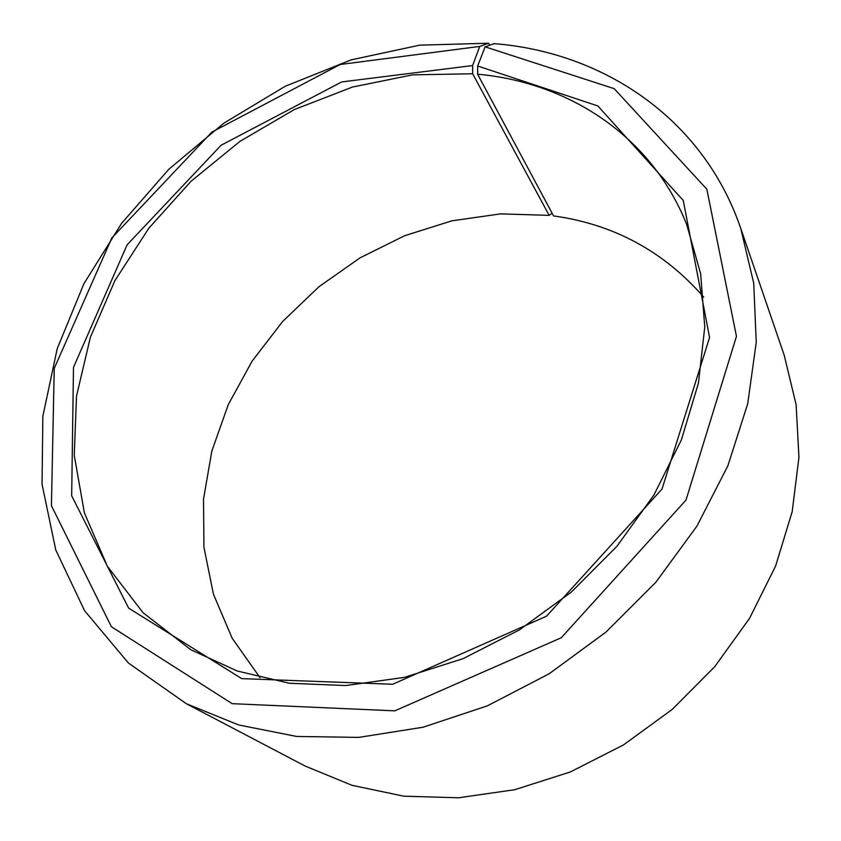 <?xml version="1.0" encoding="UTF-8"?>
<svg xmlns="http://www.w3.org/2000/svg" width="841" height="841" viewBox="0 0 841 841"><rect width="100%" height="100%" fill="white"/><g stroke="black" fill="none" stroke-linecap="round" stroke-linejoin="round"><path stroke-width="1.26" d="M552.138 213.257L549.152 215.359L472.663 73.766L412.542 74.86L352.474 87.054L294.392 109.53L240.053 141.299L191.065 181.246L148.889 228.142L114.912 280.631L90.397 337.188L76.51 396.1L74.26 455.401L84.394 512.915L107.343 566.214L143.033 612.7L190.76 649.715L237.236 671.013L289.441 683.26L345.788 685.552L404.384 677.373L463.065 658.65L519.528 629.846L571.502 591.906L616.916 546.314L653.993 494.907L681.431 439.769L698.451 383.107L704.769 327.054L700.616 273.598L686.655 224.421C651.376 135.695 568.327 82.365 477.614 74.197L477.667 65.987L485.131 46.844L494.161 43.648C602.324 52.121 702.887 117.645 740.732 228.342L753.715 283.196L756.248 342.298L747.691 403.88L727.833 465.882L696.947 526.088L655.875 582.224L605.972 632.096L549.068 673.82L487.338 705.862L423.128 727.213L358.823 737.389L296.652 736.464L238.634 724.953L186.397 703.759L128.4 663.023L84.563 610.671L55.769 550.003L42.05 484.206L42.859 416.221L57.23 348.626L83.932 283.68L121.598 223.349L168.747 169.335L223.843 123.175L285.236 86.255L351.17 59.858L419.67 45.172L488.579 43.217L489.62 45.256M549.152 215.359L500.605 213.877L452.016 220.805L404.721 235.68L359.99 257.882L318.97 286.728L282.713 321.409L252.184 361.031L228.3 404.595L211.848 450.997L203.533 498.997L203.932 547.218L213.425 594.177L232.169 638.235L260.027 677.688M703.738 297.136C663.707 251.312 613.646 224.242 553.567 215.927L477.614 74.197M472.663 73.766L472.621 65.556L341.719 81.934L221.099 145.241L127.096 244.847L73.482 367.391L71.674 495.812L128.631 608.127L241.714 678.624L392.663 684.259L546.534 616.19L662.025 489.041L709.573 337.493L683.26 200.494L597.888 105.966L477.667 65.987M472.621 65.556L479.727 46.423L340.153 64.505L211.9 132.09L111.821 237.971L54.245 368.39L51.427 505.693L111.38 626.724L232.179 703.675L394.797 710.845L561.273 637.741L685.983 500.111L736.453 336.337L706.839 189.204L614.182 88.652L485.131 46.844M479.727 46.423L488.579 43.217M186.397 703.759L305.125 766.046L352.158 785.357L403.796 796.185L458.555 797.783L514.713 789.72L570.366 771.954L623.517 744.905L672.253 709.383L714.787 666.629L749.625 618.219L775.654 565.919L792.18 511.643L798.95 457.283L796.112 404.605L784.19 355.175L740.732 228.342"/></g></svg>
